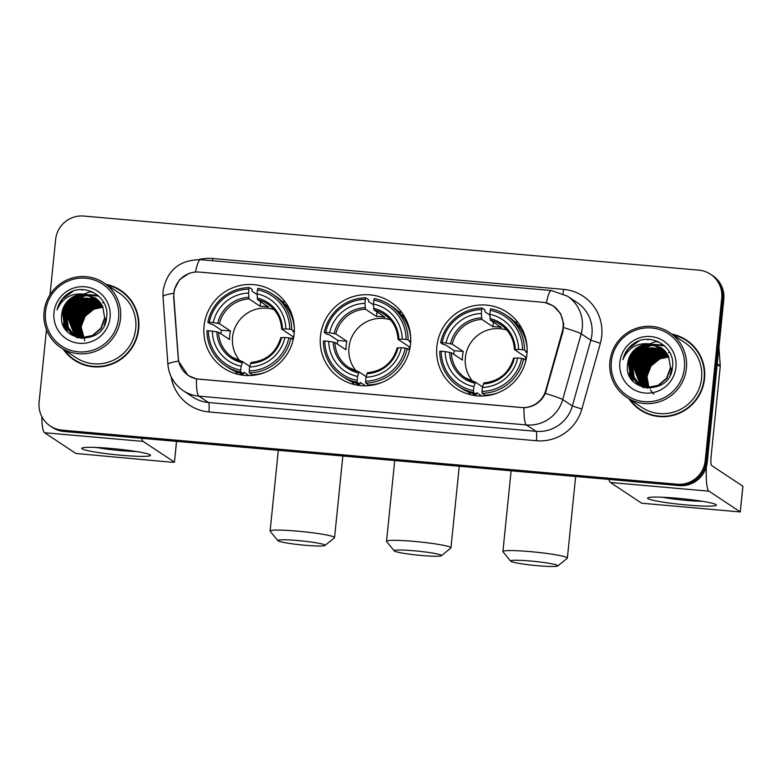 <?xml version="1.0" encoding="UTF-8"?>
<svg xmlns="http://www.w3.org/2000/svg" width="782" height="782" viewBox="0 0 782 782"><rect width="100%" height="100%" fill="white"/><g stroke="black" fill="none" stroke-linecap="round" stroke-linejoin="round"><path stroke-width="1.17" d="M320.444 336.289A45.776 45.043 -56.5 0 0 340.199 378.42A45.776 45.043 -56.5 0 0 410.511 344.207A45.776 45.043 -56.5 0 0 390.756 302.087A45.776 45.043 -56.5 0 0 320.444 336.289M436.845 346.524A45.776 45.043 -56.5 0 0 456.6 388.654A45.776 45.043 -56.5 0 0 526.902 354.451A45.776 45.043 -56.5 0 0 507.156 312.321A45.776 45.043 -56.5 0 0 436.845 346.524M204.053 326.055A45.776 45.043 -56.5 0 0 223.808 368.175A45.776 45.043 -56.5 0 0 294.11 333.973A45.776 45.043 -56.5 0 0 274.355 291.842A45.776 45.043 -56.5 0 0 204.053 326.055M173.956 293.172A23.323 22.942 -56.5 0 0 173.897 297.209L178.296 358.068A23.323 22.942 -56.5 0 0 198.951 379.162L521.223 407.51A23.323 22.942 -56.5 0 0 545.758 390.394L562.326 331.382A23.323 22.942 -56.5 0 0 542.493 302.263L199.244 272.068A23.323 22.942 -56.5 0 0 173.956 293.172M63.215 349.173A41.886 41.211 -56.5 0 0 74.358 360.179A41.886 41.211 -56.5 0 0 138.697 328.88A41.886 41.211 -56.5 0 0 120.624 290.327A41.886 41.211 -56.5 0 0 106.137 284.365M64.642 350.434A41.886 41.211 -56.5 0 0 74.876 360.522M629.06 398.937A41.886 41.211 -56.5 0 0 640.204 409.954A41.886 41.211 -56.5 0 0 704.543 378.654A41.886 41.211 -56.5 0 0 686.469 340.102A41.886 41.211 -56.5 0 0 671.982 334.129M630.488 400.198A41.886 41.211 -56.5 0 0 640.722 410.286M545.455 302.712L553.47 305.987L560.684 313.758L563.705 324.051L562.942 331.539L545.347 393.385C540.939 402.329 533.813 407.109 523.979 407.715L196.448 378.908L188.071 375.497L178.452 361.118L173.663 297.297L174.239 289.799L179.537 279.692L188.99 273.348M630.136 371.225A34.985 34.418 -56.5 0 0 629.96 372.682A34.985 34.418 -56.5 0 0 629.891 373.434M629.852 374.021A34.985 34.418 -56.5 0 0 629.784 376.523M64.29 321.461A34.985 34.418 -56.5 0 0 64.114 322.907A34.985 34.418 -56.5 0 0 64.046 323.67M63.997 324.256A34.985 34.418 -56.5 0 0 63.929 326.749M92.071 291.842A34.985 34.418 -56.5 0 0 90.907 292.097M74.573 301.178A34.985 34.418 -56.5 0 0 71.768 304.276M67.223 311.598A34.985 34.418 -56.5 0 0 65.962 314.687M65.326 316.632A34.985 34.418 -56.5 0 0 64.437 320.512M657.916 341.607A34.985 34.418 -56.5 0 0 656.763 341.871M640.419 350.952A34.985 34.418 -56.5 0 0 637.623 354.041M633.068 361.362A34.985 34.418 -56.5 0 0 631.807 364.461M631.182 366.406A34.985 34.418 -56.5 0 0 630.282 370.287M46.461 329.711L39.1 402.192A25.914 25.493 -56.5 0 0 50.283 426.034L52.345 427.402A25.914 25.493 -56.5 0 0 64.036 431.488L679.167 485.583A25.914 25.493 -56.5 0 0 707.26 462.142L723.79 299.457L722.754 298.773A25.914 25.493 -56.5 0 0 711.581 274.932A25.914 25.493 -56.5 0 1 722.754 298.773L706.234 461.458L722.754 298.773L721.727 298.089A25.914 25.493 -56.5 0 0 698.844 270.161L83.723 216.057A25.914 25.493 -56.5 0 0 55.63 239.507L50.019 294.687M679.167 485.583L678.131 484.908A25.914 25.493 -56.5 0 0 706.234 461.458A25.914 25.493 -56.5 0 1 678.131 484.908L63.01 430.804L678.131 484.908L677.104 484.224A25.914 25.493 -56.5 0 0 705.208 460.774L721.727 298.089M51.309 426.718A25.914 25.493 -56.5 0 0 63.01 430.804A25.914 25.493 -56.5 0 1 51.309 426.718M50.283 426.034A25.914 25.493 -56.5 0 0 61.983 430.12L677.104 484.224M686.977 340.444A41.886 41.211 -56.5 0 0 673.703 334.96M121.132 290.679A41.886 41.211 -56.5 0 0 107.857 285.186M630.409 372.506A34.545 33.988 -56.5 0 0 630.38 372.721A34.545 33.988 -56.5 0 0 630.253 374.451M630.224 374.969A34.545 33.988 -56.5 0 0 630.224 377.354M631.416 373.405A34.545 33.988 -56.5 0 0 631.348 374.128A34.545 33.988 -56.5 0 1 631.416 373.405M631.279 375.243A34.545 33.988 -56.5 0 0 631.24 376.621A34.545 33.988 -56.5 0 1 631.279 375.243M631.24 376.992A34.545 33.988 -56.5 0 0 631.299 379.075A34.545 33.988 -56.5 0 1 631.24 376.992M64.554 322.731A34.545 33.988 -56.5 0 0 64.535 322.946A34.545 33.988 -56.5 0 0 64.407 324.677M64.378 325.195A34.545 33.988 -56.5 0 0 64.378 327.58M65.561 323.631A34.545 33.988 -56.5 0 0 65.502 324.364A34.545 33.988 -56.5 0 1 65.561 323.631M65.424 325.468A34.545 33.988 -56.5 0 0 65.385 326.856A34.545 33.988 -56.5 0 1 65.424 325.468M65.385 327.228A34.545 33.988 -56.5 0 0 65.453 329.3A34.545 33.988 -56.5 0 1 65.385 327.228M723.79 299.457A25.914 25.493 -56.5 0 0 712.607 275.606L710.545 274.247M658.659 341.9A34.545 33.988 -56.5 0 0 657.818 342.066M631.094 368.43A34.545 33.988 -56.5 0 0 630.507 371.685M92.814 292.136A34.545 33.988 -56.5 0 0 91.973 292.302M65.248 318.655A34.545 33.988 -56.5 0 0 64.652 321.91M121.308 455.261A34.545 2.913 5.8 0 1 82.198 447.969A34.545 2.913 5.8 0 1 111.005 448.438A34.545 2.913 5.8 0 1 150.203 454.88A34.545 2.913 5.8 0 1 121.308 455.261M96.469 447.46A27.634 2.326 -174.2 0 0 120.682 450.618A27.634 2.326 -174.2 0 0 136.322 451.517M41.827 416.611A34.545 5.445 95 0 0 44.554 432.729L75.834 453.452L170.789 462.172L174.445 462.182L176.497 441.371M141.591 438.301A34.545 5.445 95 0 0 143.106 441.4L174.396 462.113M118.571 318.235A37.135 36.539 -56.5 0 0 85.776 278.206A37.135 36.539 -56.5 0 0 45.503 311.813A37.135 36.539 -56.5 0 0 78.298 351.841A37.135 36.539 -56.5 0 0 118.571 318.235M120.526 318.557A38.865 38.24 -56.5 0 0 103.762 282.791A38.865 38.24 -56.5 0 0 44.066 311.832A38.865 38.24 -56.5 0 0 60.84 347.599A38.865 38.24 -56.5 0 0 120.526 318.557M60.84 347.599L76.03 357.657A38.865 38.24 -56.5 0 0 135.726 328.616A38.865 38.24 -56.5 0 0 118.952 292.849L103.762 282.791M82.98 289.663A38.865 38.24 -56.5 0 0 81.954 290.122M131.366 300.757A41.456 40.791 -56.5 0 0 121.415 291.373L120.379 290.689A41.456 40.791 -56.5 0 0 107.114 285.01M64.192 349.828A41.456 40.791 -56.5 0 0 74.603 359.818A41.456 40.791 -56.5 0 0 138.267 328.841A41.456 40.791 -56.5 0 0 120.379 290.689M84.779 340.708L81.211 327.15L82.081 322.331M82.618 337.599L80.829 326.417L84.867 316.036L93.547 308.958L102.882 307.003M82.843 337.609L81.152 326.632L85.189 316.251L93.869 309.173L102.97 307.218M81.719 337.56L79.539 325.566L83.576 315.185L92.256 308.108L102.491 306.182M81.944 337.57L79.862 325.781L83.899 315.4L92.579 308.313L102.589 306.388M80.849 337.472L78.249 324.716L82.296 314.335L90.966 307.248L102.09 305.4M81.064 337.501L78.571 324.931L82.618 314.55L91.289 307.463L102.188 305.596M79.999 337.355L76.968 323.865L81.005 313.484L89.686 306.397L101.66 304.648M80.204 337.384L77.291 324.071L81.328 313.69L90.008 306.612L101.768 304.833M79.168 337.208L75.678 323.005L79.715 312.624L88.395 305.547L101.21 303.924M79.373 337.247L76.001 323.22L80.038 312.839L88.718 305.762L101.328 304.11M78.865 337.677L78.483 337.189M78.366 337.032L74.388 322.155L78.425 311.774L87.105 304.697L100.741 303.24M79.06 337.726L78.689 337.238M78.562 337.071L74.71 322.37L78.747 311.989L87.428 304.912L100.858 303.406M77.574 336.817L73.097 321.304L77.144 310.923L85.815 303.846L100.252 302.575M77.77 336.876L73.42 321.519L77.467 311.138L86.137 304.051L100.379 302.742M76.802 336.583L71.817 320.454L75.854 310.073L84.534 302.986L99.744 301.94M76.998 336.641L72.139 320.659L76.177 310.278L84.857 303.201L99.871 302.096M76.049 336.319L70.527 319.594L74.564 309.213L83.244 302.135L99.226 301.334M76.235 336.387L70.849 319.809L74.886 309.428L83.566 302.351L99.353 301.49M77.076 337.57L76.216 336.778M75.316 336.035L69.236 318.743L73.283 308.362L81.954 301.285L98.679 300.757M76.079 336.974L76.802 337.296M75.502 336.104L69.559 318.958L73.596 308.577L82.276 301.5L98.815 300.894M76.998 337.589L76.118 336.925M74.603 335.713L67.956 317.893L71.993 307.512L80.673 300.435L98.121 300.2M74.779 335.801L68.269 318.108L72.315 307.727L80.996 300.64L98.268 300.337M75.121 336.328L74.222 335.586M73.899 335.38L67.985 327.12L66.666 317.042L70.703 306.661L79.383 299.574L97.555 299.662M74.075 335.458L68.269 327.238L66.988 317.257L71.025 306.867L79.705 299.789L97.691 299.799M78.483 337.971L73.537 335.224M73.215 335.009L66.851 326.651L65.375 316.182L69.412 305.801L78.092 298.724L96.958 299.154M78.004 337.863L74.476 335.908M73.391 335.107L67.135 326.768L65.698 316.397L69.735 306.016L78.415 298.939L97.105 299.281M105.922 318.645L104.319 325.117M84.651 338.469L72.706 334.735M72.55 334.618L65.727 326.182L64.085 315.332L68.132 304.951L76.802 297.874L96.352 298.675M106.244 318.861L106.059 320.337M81.807 338.45L73.185 335.058M72.716 334.716L66.001 326.299L64.407 315.547L68.454 305.166L77.125 298.089L96.509 298.792M85.248 294.306A21.593 21.241 -56.5 0 0 61.837 313.846C56.783 343.288 104.759 346.768 106.587 317.541C110.135 297.228 84.847 281.872 68.142 293.592C62.355 297.619 58.66 303.045 57.037 309.877C62.55 297.619 71.964 292.429 85.248 294.306L95.687 298.177L102.774 306.769L104.641 317.795L100.81 328.313L92.354 335.537L81.915 337.57L71.895 334.207L64.456 325.361L62.804 314.481L66.841 304.1L75.522 297.023L85.746 295.097L95.736 298.216M104.964 318L101.132 328.528L92.667 335.752L82.237 337.785L71.895 334.207M72.061 334.315L64.769 325.576L63.127 314.696L67.164 304.315L75.844 297.228L85.971 295.303L95.893 298.323M61.837 313.846L65.874 303.465L74.554 296.378L85.091 294.482L95.257 297.883M53.997 312.556A28.504 28.044 -56.5 0 0 79.168 343.278A28.504 28.044 -56.5 0 0 110.076 317.492A28.504 28.044 -56.5 0 0 84.906 286.769A28.504 28.044 -56.5 0 0 53.997 312.556M74.603 359.818L75.629 360.502A41.456 40.791 -56.5 0 0 88.161 366.005M57.037 309.877L62.423 298.998L73.176 291.158M65.493 329.359L64.476 325.41M64.329 324.481L64.095 320.131M64.28 317.707L68.484 306.358L77.438 297.942M67.311 331.597L66.314 328.714M66.187 328.245L65.756 326.26M65.61 325.332L65.385 320.982M65.571 318.567L69.774 307.209L78.728 298.802M77.154 326.241L81.367 314.882L90.321 306.476M65.248 328.997L64.241 324.862M64.095 323.836L63.987 318.909M64.359 316.026L69.598 304.491L79.5 296.691L83.136 295.342M84.173 295.068L86.421 294.618M86.968 294.531L97.897 295.381M67.096 331.363L66.089 328.381M65.962 327.873L65.522 325.713M65.385 324.686L65.277 319.76M65.649 316.886L70.888 305.342L80.79 297.551L84.427 296.192M85.463 295.919L87.711 295.469M88.258 295.391L89.48 295.254M89.783 295.225L98.728 296.104M68.23 318.587L73.459 307.043L83.361 299.252L86.998 297.903M69.51 319.437L74.749 307.893L84.651 300.102L88.288 298.753M89.324 298.48L91.572 298.03M77.926 336.915L77.682 336.055M77.545 335.546L77.115 333.386M76.968 332.36L76.871 327.433M77.242 324.559L82.472 313.015L92.374 305.224L96.01 303.866M97.046 303.592L99.294 303.142M99.842 303.064L100.555 302.976M102.618 302.839L103.957 302.839M305.009 545.25A23.753 2.004 -174.2 0 0 324.999 545.465A23.753 2.004 -174.2 0 0 297.932 540.558A23.753 2.004 -174.2 0 0 277.903 540.685A23.753 2.004 -174.2 0 0 305.009 545.25M277.903 540.685L270.21 531.31A32.385 2.727 5.8 0 1 270.113 531.066A32.385 2.727 5.8 0 1 297.512 531.144A32.385 2.727 5.8 0 1 334.559 537.615A32.385 2.727 5.8 0 1 334.422 537.83L324.999 545.465M274.071 309.604A31.954 31.446 -56.5 0 0 232.577 337.14A31.954 31.446 -56.5 0 0 240.045 360.981M248.999 375.565L243.945 372.212L243.554 373.884L240.797 372.066L240.719 370.169A41.114 40.449 -56.5 0 1 208.423 330.757L212.362 331.099A37.135 36.539 -56.5 0 0 241.12 366.211L242.684 361.714L249.761 366.406M220.895 333.806A41.026 40.361 123.5 0 1 221.482 330.219L212.596 324.335L210.602 324.041L207.846 322.213L209.293 322.194A41.114 40.449 -56.5 0 1 248.95 289.105L248.549 293.074A37.135 36.539 -56.5 0 0 213.232 322.536L219.41 323.68L230.475 331.011A31.954 31.446 -56.5 0 0 229.752 335.263A31.954 31.446 -56.5 0 0 229.605 339.564L218.54 332.242L212.362 331.099M248.95 289.105L249.38 287.551L252.136 289.379L252.156 291.324L257.073 294.579M294.452 331.412L292.869 331.392L294.247 332.311M294.325 328.088A42.844 42.15 -56.5 0 0 275.743 296.29L272.996 294.462A42.844 42.15 -56.5 0 0 257.874 288.304L257.444 289.858A41.114 40.449 -56.5 0 1 289.731 329.271L291.696 329.593A42.844 42.15 -56.5 0 0 272.996 294.462M293.162 339.691L290.826 338.147L288.861 337.834A41.114 40.449 -56.5 0 1 249.214 370.912L249.292 372.809L252.048 374.637A42.844 42.15 -56.5 0 0 264.961 372.428M208.423 330.757L206.976 330.776A42.844 42.15 -56.5 0 0 225.685 365.898L228.442 367.726A42.844 42.15 -56.5 0 0 243.554 373.884M291.696 329.593L294.306 331.314M249.292 372.809A42.844 42.15 -56.5 0 0 290.826 338.147M225.685 365.898A42.844 42.15 -56.5 0 0 240.797 372.066M289.731 329.271L285.801 328.919A37.135 36.539 -56.5 0 0 257.043 293.817L257.444 289.858M249.214 370.912L249.614 366.953A37.135 36.539 -56.5 0 0 284.931 337.482L288.861 337.834M241.12 366.211L240.719 370.169M257.043 293.817L257.552 299.682L268.617 307.013A31.954 31.446 123.5 0 0 260.123 306.261L249.057 298.939L248.549 293.074M292.732 339.408A31.954 31.446 -56.5 0 0 292.761 336.485L281.706 329.154L285.801 328.919M280.787 337.658C276.271 352.526 266.379 360.795 251.11 362.447L249.614 366.953M284.931 337.482L280.836 337.716M281.706 329.154L282.498 328.968A33.225 32.688 -56.5 0 0 257.229 298.118M218.54 332.242A31.954 31.446 -56.5 0 0 232.469 357.345L242.684 361.714M254.776 374.51L255.518 374.998M249.38 287.551A42.844 42.15 -56.5 0 0 207.846 322.213M213.232 322.536L209.293 322.194M260.592 301.696L260.123 306.261M230.475 331.011L221.482 330.219M253.182 374.607L253.114 375.321M293.768 336.573L292.761 336.485M237.669 374.255A44.916 44.193 123.5 0 1 235.49 371.47M281.95 301.314A44.916 44.193 123.5 0 1 285.362 302.233M421.41 555.484A23.753 2.004 -174.2 0 0 441.4 555.699A23.753 2.004 -174.2 0 0 414.323 550.802A23.753 2.004 -174.2 0 0 394.304 550.919A23.753 2.004 -174.2 0 0 421.41 555.484M394.304 550.919L386.601 541.545A32.385 2.727 5.8 0 1 386.513 541.31A32.385 2.727 5.8 0 1 413.913 541.379A32.385 2.727 5.8 0 1 450.96 547.85A32.385 2.727 5.8 0 1 450.823 548.074L441.4 555.699M390.472 319.848A31.954 31.446 -56.5 0 0 348.977 347.374A31.954 31.446 -56.5 0 0 356.445 371.225M365.389 385.8L360.336 382.457L359.955 384.128L357.198 382.3L357.11 380.404A41.114 40.449 -56.5 0 1 324.823 340.991L328.753 341.343A37.135 36.539 -56.5 0 0 357.511 376.445L359.085 371.958L366.162 376.641M337.296 344.041A41.026 40.361 123.5 0 1 337.883 340.453L328.997 334.569L327.003 334.276L324.247 332.448L325.693 332.428A41.114 40.449 -56.5 0 1 365.35 299.34L364.94 303.308A37.135 36.539 -56.5 0 0 329.623 332.78L335.801 333.914L346.866 341.245A31.954 31.446 -56.5 0 0 346.143 345.497A31.954 31.446 -56.5 0 0 345.996 349.808L334.931 342.477L328.753 341.343M365.35 299.34L365.781 297.795L368.537 299.614L368.557 301.559L373.473 304.814M410.853 341.656L409.26 341.626L410.648 342.545M410.726 338.323A42.844 42.15 -56.5 0 0 392.144 306.524L389.387 304.706A42.844 42.15 -56.5 0 0 374.275 298.538L373.845 300.093A41.114 40.449 -56.5 0 1 406.132 339.505L408.096 339.828A42.844 42.15 -56.5 0 0 389.387 304.706M409.563 349.935L405.262 348.068A41.114 40.449 -56.5 0 1 365.605 381.157L365.693 383.043L368.449 384.871A42.844 42.15 -56.5 0 0 381.362 382.662M324.823 340.991L323.377 341.011A42.844 42.15 -56.5 0 0 342.086 376.142L344.833 377.96A42.844 42.15 -56.5 0 0 359.955 384.128M408.096 339.828L410.697 341.548M365.693 383.043A42.844 42.15 -56.5 0 0 407.227 348.391M342.086 376.142A42.844 42.15 -56.5 0 0 357.198 382.3M406.132 339.505L402.202 339.163A37.135 36.539 -56.5 0 0 373.444 304.051L373.845 300.093M365.605 381.157L366.015 377.188A37.135 36.539 -56.5 0 0 401.332 347.726L405.262 348.068M357.511 376.445L357.11 380.404M373.444 304.051L373.952 309.916L385.018 317.248A31.954 31.446 123.5 0 0 376.523 316.505L365.458 309.173L364.94 303.308M409.123 349.652A31.954 31.446 -56.5 0 0 409.162 346.719L398.097 339.398L402.202 339.163M397.188 347.892C392.662 362.77 382.769 371.03 367.511 372.682L366.015 377.188M401.332 347.726L397.227 347.961M398.097 339.398L398.898 339.202A33.225 32.688 -56.5 0 0 373.63 308.352M334.931 342.477A31.954 31.446 -56.5 0 0 348.87 367.579L359.085 371.958M371.167 384.744L371.909 385.243M365.781 297.795A42.844 42.15 -56.5 0 0 324.247 332.448M329.623 332.78L325.693 332.428M376.983 311.93L376.523 316.505M346.866 341.245L337.883 340.453M369.583 384.842L369.505 385.555M410.169 346.807L409.162 346.719M354.06 384.5A44.916 44.193 123.5 0 1 351.88 381.714M398.341 311.559A44.916 44.193 123.5 0 1 401.762 312.477M537.811 565.728A23.753 2.004 -174.2 0 0 557.791 565.943A23.753 2.004 -174.2 0 0 530.724 561.036A23.753 2.004 -174.2 0 0 510.705 561.153A23.753 2.004 -174.2 0 0 537.811 565.728M510.705 561.153L503.002 551.789A32.385 2.727 5.8 0 1 502.914 551.545A32.385 2.727 5.8 0 1 530.304 551.623A32.385 2.727 5.8 0 1 567.361 558.094A32.385 2.727 5.8 0 1 567.224 558.309L557.791 565.943M506.873 330.082A31.954 31.446 -56.5 0 0 465.378 357.618A31.954 31.446 -56.5 0 0 472.846 381.46M481.79 396.034L476.737 392.691L476.346 394.363L473.589 392.535L473.511 390.648A41.114 40.449 -56.5 0 1 441.224 351.235L445.154 351.577A37.135 36.539 -56.5 0 0 473.912 386.679L475.476 382.193L482.562 386.885M453.697 354.285A41.026 40.361 123.5 0 1 454.283 350.688L445.398 344.803L443.394 344.51L440.637 342.692L442.094 342.672A41.114 40.449 -56.5 0 1 481.741 309.584L481.341 313.543A37.135 36.539 -56.5 0 0 446.023 343.015L452.201 344.158L463.267 351.48A31.954 31.446 -56.5 0 0 462.543 355.742A31.954 31.446 -56.5 0 0 462.397 360.043L451.331 352.721L445.154 351.577M481.741 309.584L482.181 308.03L484.928 309.858L484.957 311.803L489.874 315.058M527.254 351.89L525.66 351.871L527.048 352.78M527.127 348.557A42.844 42.15 -56.5 0 0 508.544 316.769L505.788 314.941A42.844 42.15 -56.5 0 0 490.676 308.782L490.246 310.327A41.114 40.449 -56.5 0 1 522.532 349.74L524.497 350.062A42.844 42.15 -56.5 0 0 505.788 314.941M525.954 360.17L521.662 358.303A41.114 40.449 -56.5 0 1 482.005 391.391L482.093 393.287L484.85 395.106A42.844 42.15 -56.5 0 0 497.763 392.896M441.224 351.235L439.767 351.255A42.844 42.15 -56.5 0 0 458.477 386.376L461.233 388.204A42.844 42.15 -56.5 0 0 476.346 394.363M524.497 350.062L527.097 351.792M482.093 393.287A42.844 42.15 -56.5 0 0 523.627 358.625M458.477 386.376A42.844 42.15 -56.5 0 0 473.589 392.535M522.532 349.74L518.593 349.398A37.135 36.539 -56.5 0 0 489.835 314.296L490.246 310.327M482.005 391.391L482.406 387.432A37.135 36.539 -56.5 0 0 517.723 357.961L521.662 358.303M473.912 386.679L473.511 390.648M489.835 314.296L490.353 320.161L501.418 327.482A31.954 31.446 123.5 0 0 492.924 326.739L481.859 319.408L481.341 313.543M525.524 359.886A31.954 31.446 -56.5 0 0 525.563 356.963L514.497 349.632L518.593 349.398M513.578 358.127C509.062 373.004 499.17 381.264 483.902 382.916L482.406 387.432M517.723 357.961L513.627 358.195M514.497 349.632L515.299 349.446A33.225 32.688 -56.5 0 0 490.021 318.597M451.331 352.721A31.954 31.446 -56.5 0 0 465.27 377.823L475.476 382.193M487.567 394.978L488.31 395.477M482.181 308.03A42.844 42.15 -56.5 0 0 440.637 342.692M446.023 343.015L442.094 342.672M493.383 322.164L492.924 326.739M463.267 351.48L454.283 350.688M485.974 395.076L485.905 395.79M526.569 357.051L525.563 356.963M470.461 394.734A44.916 44.193 123.5 0 1 468.281 391.948M514.742 321.793A44.916 44.193 123.5 0 1 518.163 322.712M687.153 505.025A34.545 2.913 5.8 0 1 648.043 497.743A34.545 2.913 5.8 0 1 676.85 498.202A34.545 2.913 5.8 0 1 716.048 504.644A34.545 2.913 5.8 0 1 687.153 505.025M662.315 497.235A27.634 2.326 -174.2 0 0 686.528 500.392A27.634 2.326 -174.2 0 0 702.168 501.282M608.885 479.405A34.545 5.445 95 0 0 610.4 482.494L641.69 503.217L740.29 511.946L742.851 486.199L711.561 465.476A8.641 1.359 -85 0 1 711.141 456.062L720.242 366.533L717.182 364.51M706.341 466.834A34.545 5.445 95 0 0 708.951 491.164L740.241 511.887M718.922 347.374L720.251 365.781A4.321 4.252 123.5 0 1 720.242 366.533M684.416 368.009A37.135 36.539 -56.5 0 0 651.631 327.971A37.135 36.539 -56.5 0 0 611.358 361.577A37.135 36.539 -56.5 0 0 644.143 401.616A37.135 36.539 -56.5 0 0 684.416 368.009M686.381 368.322A38.865 38.24 -56.5 0 0 669.607 332.555A38.865 38.24 -56.5 0 0 609.911 361.597A38.865 38.24 -56.5 0 0 626.685 397.364A38.865 38.24 -56.5 0 0 686.381 368.322M626.685 397.364L641.875 407.432A38.865 38.24 -56.5 0 0 701.571 378.39A38.865 38.24 -56.5 0 0 684.797 342.624L669.607 332.555M648.825 339.437A38.865 38.24 -56.5 0 0 647.799 339.887M697.212 350.532A41.456 40.791 -56.5 0 0 687.261 341.138L686.225 340.463A41.456 40.791 -56.5 0 0 672.96 334.784M630.038 399.592A41.456 40.791 -56.5 0 0 640.448 409.592A41.456 40.791 -56.5 0 0 704.123 378.615A41.456 40.791 -56.5 0 0 686.225 340.463M653.791 394.177L650.272 389.935M648.904 387.383L647.056 376.924L647.926 372.095M648.464 387.373L646.675 376.191L650.712 365.81L659.392 358.723L668.727 356.768M648.689 387.373L646.997 376.406L651.035 366.025L659.715 358.938L668.815 356.983M647.564 387.325L645.385 375.34L649.431 364.95L658.102 357.873L668.346 355.957M647.789 387.344L645.707 375.546L649.744 365.165L658.424 358.088L668.444 356.152M646.694 387.246L644.104 374.48L648.141 364.099L656.821 357.022L667.936 355.165M646.909 387.266L644.417 374.695L648.464 364.314L657.134 357.237L668.043 355.36M645.844 387.129L642.814 373.63L646.851 363.249L655.531 356.172L667.505 354.422M646.059 387.158L643.136 373.845L647.173 363.464L655.854 356.377L667.613 354.598M645.013 386.973L641.523 372.779L645.561 362.398L654.241 355.311L667.056 353.699M645.218 387.022L641.846 372.994L645.883 362.613L654.563 355.527L667.173 353.875M644.212 386.797L640.233 371.929L644.28 361.548L652.95 354.461L666.587 353.005M644.906 387.501L644.534 387.012M644.407 386.846L640.556 372.134L644.603 361.753L653.273 354.676L666.704 353.181M643.42 386.591L638.953 371.069L642.99 360.688L651.67 353.611L666.098 352.35M643.615 386.64L639.275 371.284L643.312 360.903L651.993 353.826L666.225 352.506M642.657 386.357L637.662 370.218L641.699 359.837L650.38 352.76L665.59 351.714M642.843 386.416L637.985 370.433L642.022 360.052L650.702 352.975L665.717 351.871M641.905 386.093L636.372 369.368L640.409 358.987L649.089 351.9L665.071 351.108M642.09 386.161L636.695 369.583L640.732 359.202L649.412 352.115L665.199 351.255M641.172 385.8L635.082 368.518L639.129 358.136L647.809 351.05L664.524 350.522M643.85 387.628L642.648 387.061M641.348 385.878L635.404 368.723L639.451 358.342L648.122 351.265L664.661 350.668M642.853 387.354L641.963 386.699M640.448 385.487L633.801 367.657L637.838 357.276L646.519 350.199L663.967 349.965M640.624 385.565L634.124 367.872L638.161 357.491L646.841 350.414L664.114 350.101M639.744 385.145L633.831 376.895L632.511 366.807L636.548 356.426L645.228 349.349L663.4 349.437M639.92 385.233L634.114 377.012L632.833 367.022L636.871 356.641L645.551 349.564L663.547 349.564M644.329 387.745L639.842 385.35M639.686 385.243L632.98 376.533L631.543 366.172L635.59 355.79L644.26 348.704L662.96 349.055M639.06 384.783L632.697 376.416L631.221 365.956L635.267 355.575L643.938 348.498L662.804 348.928M671.777 368.41L670.164 374.881M650.507 388.234L638.552 384.5L631.856 376.064L630.253 365.321L634.3 354.93L642.98 347.853L662.354 348.557M638.395 384.392L631.573 375.947L629.94 365.106L633.977 354.725L642.657 347.638L662.207 348.44M672.1 368.625L671.904 370.101M647.652 388.224L639.031 384.832M651.093 344.07A21.593 21.241 -56.5 0 0 627.682 363.61C622.628 393.053 670.604 396.533 672.442 367.315C675.98 346.993 650.692 331.636 633.987 343.366C628.21 347.384 624.505 352.809 622.883 359.642C628.405 347.394 637.809 342.203 651.093 344.07L661.533 347.951L668.62 356.533L670.487 367.56L666.665 378.087L658.2 385.311L647.76 387.334L637.741 383.972L630.302 375.135L628.65 364.246L632.687 353.865L641.367 346.788L651.592 344.862L661.582 347.98M670.809 367.775L666.978 378.302L658.522 385.516L648.082 387.549L637.741 383.972M637.907 384.079L630.624 375.35L628.972 364.461L633.009 354.08L641.69 347.003L651.817 345.077L661.738 348.098M627.682 363.61L631.719 353.229L640.399 346.152L650.937 344.246L661.103 347.648M619.852 362.33A28.504 28.044 -56.5 0 0 645.013 393.053A28.504 28.044 -56.5 0 0 675.922 367.257A28.504 28.044 -56.5 0 0 650.761 336.534A28.504 28.044 -56.5 0 0 619.852 362.33M640.448 409.592L641.475 410.276A41.456 40.791 -56.5 0 0 654.006 415.78M622.883 359.642L628.269 348.762L639.021 340.923M631.338 379.123L630.321 375.184M630.175 374.246L629.94 369.896M630.126 367.481L634.339 356.123L643.293 347.716M633.156 381.362L632.159 378.478M632.032 378.009L631.612 376.034M631.465 375.096L631.23 370.746M631.416 368.332L635.619 356.973L644.573 348.567M643 376.005L647.213 364.647L656.166 356.24M631.094 378.762L630.087 374.627M629.94 373.601L629.842 368.684M630.214 365.8L635.443 354.256L645.346 346.465L648.982 345.116M650.018 344.833L652.266 344.383M652.814 344.305L663.742 345.145M632.941 381.137L631.934 378.146M631.807 377.638L631.377 375.477M631.23 374.451L631.123 369.534M631.494 366.65L636.734 355.106L646.636 347.316L650.272 345.967M651.308 345.683L653.557 345.233M654.104 345.155L655.326 345.018M655.629 344.999L664.583 345.869M634.075 368.351L639.314 356.817L649.216 349.026L652.853 347.667M635.355 369.212L640.595 357.667L650.497 349.877L654.133 348.528M655.169 348.244L657.418 347.795M643.772 386.689L643.527 385.819M643.4 385.311L642.96 383.16M642.824 382.124L642.716 377.207M643.087 374.324L648.327 362.78L658.229 354.989L661.865 353.64M662.901 353.366L665.15 352.907M665.687 352.829L666.401 352.75M668.59 352.604L669.803 352.604M545.758 390.394L546.305 390.756M562.326 331.382L562.884 331.744M198.853 259.565A43.186 42.492 123.5 0 1 212.704 258.5L563.597 289.369A8.641 1.359 -85 0 1 562.972 293.651M563.597 289.369A43.186 42.492 123.5 0 1 601.729 335.918A43.186 42.492 123.5 0 1 600.332 343.288L581.867 409.054A43.186 42.492 123.5 0 1 536.432 440.745L208.911 411.938A43.186 42.492 123.5 0 1 171.111 376.67M563.656 327.58A30.234 1.681 15.7 0 1 581.173 333.826L590.83 340.219A34.545 33.988 -56.5 0 0 591.954 334.315A34.545 33.988 -56.5 0 0 577.038 302.526L567.38 296.124A34.545 33.988 123.5 0 1 582.297 327.922A34.545 33.988 123.5 0 1 581.173 333.826L562.708 399.582A34.545 33.988 123.5 0 1 526.364 424.939L198.833 396.132A30.234 4.77 -85 0 1 196.448 378.908M546.393 302.917A30.234 4.77 -85 0 1 551.388 290.533L200.495 259.673C179.616 259.849 167.153 270.171 163.096 290.64L163.008 296.622A30.234 3.333 -4.1 0 1 173.682 293.279M523.979 407.715A30.234 4.77 95 0 0 526.364 424.939L536.012 431.332A34.545 33.988 -56.5 0 0 572.356 405.975L590.83 340.219L600.332 343.288M545.347 393.385A30.234 1.681 15.7 0 1 562.708 399.582L572.356 405.975L581.867 409.054M163.008 296.622L167.905 364.441A30.234 3.333 -4.1 0 1 178.452 361.118M208.911 411.938A8.641 1.359 -85 0 0 208.491 402.525L198.833 396.132A34.545 33.988 123.5 0 1 183.242 390.687L192.9 397.08A34.545 33.988 -56.5 0 0 208.491 402.525L536.012 431.332A8.641 1.359 -85 0 1 536.432 440.745M200.495 259.673A30.234 4.77 95 0 0 195.5 272.048M61.983 430.12L64.036 431.488M705.208 460.774L707.26 462.142M212.704 258.5A8.641 1.359 -85 0 1 212.43 260.719M143.106 441.4L44.554 432.729M64.652 323.113A34.545 33.988 -56.5 0 0 64.525 324.98M64.505 325.478A34.545 33.988 -56.5 0 0 64.505 327.814M63.655 323.24A35.415 34.838 -56.5 0 0 63.508 325.869M92.97 292.214A34.545 33.988 -56.5 0 0 92.237 292.36M65.258 319.271A34.545 33.988 -56.5 0 0 64.74 322.34M91.113 291.608A35.415 34.838 -56.5 0 0 89.813 291.94M89.588 291.999A35.415 34.838 -56.5 0 0 84.114 294.042M83.322 294.423A35.415 34.838 -56.5 0 0 81.797 295.234M81.181 295.586A35.415 34.838 -56.5 0 0 78.904 297.043M77.956 297.727A35.415 34.838 -56.5 0 0 73.987 301.168M71.729 303.66A35.415 34.838 -56.5 0 0 66.969 311.119M65.708 314.139A35.415 34.838 -56.5 0 0 64.3 318.958M64.085 320.053A35.415 34.838 -56.5 0 0 63.713 322.575M232.469 357.345A31.954 31.446 -56.5 0 0 242.596 361.695M250.592 363.425A33.225 32.688 -56.5 0 0 281.628 337.531M216.829 331.832A33.225 32.688 -56.5 0 0 242.097 362.682M281.696 329.056A31.954 31.446 -56.5 0 0 267.767 304.051A31.954 31.446 -56.5 0 0 257.552 299.682M248.735 297.365A33.225 32.688 -56.5 0 0 217.699 323.269M249.057 298.939A31.954 31.446 -56.5 0 0 219.41 323.68M240.739 373.698A41.417 40.742 -56.5 0 0 242.518 375.174M288.099 306.339A41.417 40.742 -56.5 0 0 286.046 305.283M348.87 367.579A31.954 31.446 -56.5 0 0 358.997 371.939M366.993 373.669A33.225 32.688 -56.5 0 0 398.028 347.765M333.22 342.066A33.225 32.688 -56.5 0 0 358.498 372.916M398.097 339.29A31.954 31.446 -56.5 0 0 384.167 314.296A31.954 31.446 -56.5 0 0 373.952 309.916M365.135 307.609A33.225 32.688 -56.5 0 0 334.09 333.503M365.458 309.173A31.954 31.446 -56.5 0 0 335.801 333.914M357.139 383.933A41.417 40.742 -56.5 0 0 358.918 385.418M404.499 316.583A41.417 40.742 -56.5 0 0 402.447 315.527M465.27 377.823A31.954 31.446 -56.5 0 0 475.397 382.173M483.393 383.903A33.225 32.688 -56.5 0 0 514.429 358.009M449.621 352.301A33.225 32.688 -56.5 0 0 474.899 383.151M514.497 349.525A31.954 31.446 -56.5 0 0 500.558 324.53A31.954 31.446 -56.5 0 0 490.353 320.161M481.526 317.844A33.225 32.688 -56.5 0 0 450.491 343.738M481.859 319.408A31.954 31.446 -56.5 0 0 452.201 344.158M473.54 394.177A41.417 40.742 -56.5 0 0 475.309 395.653M520.9 326.817A41.417 40.742 -56.5 0 0 518.847 325.762M708.951 491.164L610.4 482.494M717.25 363.796L720.251 365.781M630.507 372.887A34.545 33.988 -56.5 0 0 630.37 374.744M630.351 375.243A34.545 33.988 -56.5 0 0 630.36 377.589M629.5 373.004A35.415 34.838 -56.5 0 0 629.354 375.634M658.825 341.978A34.545 33.988 -56.5 0 0 658.082 342.125M631.103 369.036A34.545 33.988 -56.5 0 0 630.585 372.105M656.958 341.382A35.415 34.838 -56.5 0 0 655.658 341.714M655.433 341.773A35.415 34.838 -56.5 0 0 649.959 343.806M649.168 344.197A35.415 34.838 -56.5 0 0 647.643 345.009M647.027 345.361A35.415 34.838 -56.5 0 0 645.082 346.582M643.801 347.501A35.415 34.838 -56.5 0 0 639.832 350.932M637.574 353.425A35.415 34.838 -56.5 0 0 632.824 360.893M631.553 363.904A35.415 34.838 -56.5 0 0 630.155 368.733M629.93 369.827A35.415 34.838 -56.5 0 0 629.569 372.349M188.423 375.487L190.71 377.002M553.021 305.938L555.875 307.825M567.38 296.124L551.388 290.533M167.905 364.441C168.951 375.555 174.063 384.304 183.242 390.687M176.556 441.38L174.445 462.182M342.848 456.004L334.559 537.615M288.392 306.837L284.863 304.501M267.767 304.051C276.398 310.083 281.031 318.43 281.657 329.105M243.085 375.252L239.556 372.916M278.314 450.334L270.113 531.066M459.249 466.248L450.96 547.85M404.793 317.072L401.264 314.735M384.167 314.296C392.799 320.317 397.422 328.665 398.048 339.339M359.485 385.487L355.957 383.151M394.715 460.569L386.513 541.31M575.65 476.482L567.361 558.094M521.183 327.316L517.655 324.98M500.558 324.53C509.19 330.551 513.823 338.899 514.448 349.574M475.876 395.721L472.357 393.385M511.115 470.803L502.914 551.545M742.9 486.257L740.29 511.946"/></g></svg>
